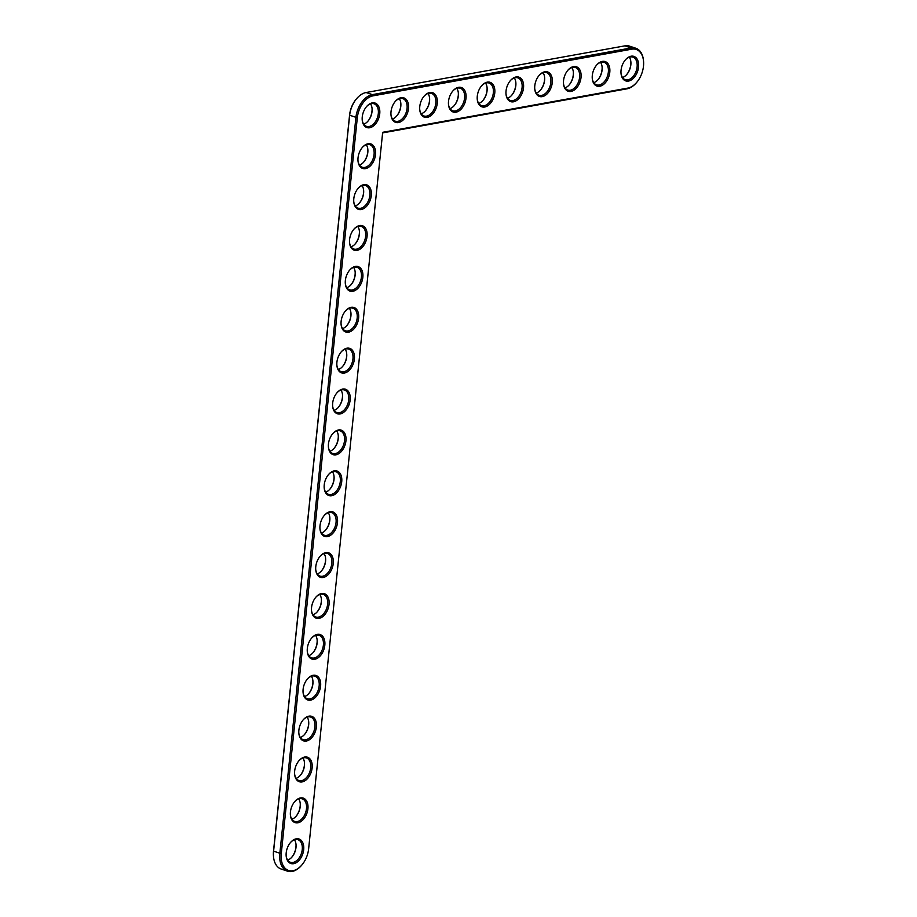 <?xml version="1.0" encoding="UTF-8"?>
<svg xmlns="http://www.w3.org/2000/svg" width="917" height="917" viewBox="0 0 917 917"><rect width="100%" height="100%" fill="white"/><g stroke="black" fill="none" stroke-linecap="round" stroke-linejoin="round"><path stroke-width="1.38" d="M382.676 132.312L308.639 848.775A20.231 12.918 -71.5 0 1 301.544 865.35A20.231 12.918 -71.5 0 1 287.021 869.752A20.231 12.918 -71.5 0 1 281.267 853.716L357.309 117.789A20.231 12.918 -71.5 0 1 373.013 95.849L631.813 49.174A20.231 12.918 -71.5 0 1 643.551 61.347A20.231 12.918 -71.5 0 1 636.398 82.736A20.231 12.918 -71.5 0 1 627.79 88.101L382.676 132.312M379.741 113.742A12.918 8.253 -71.5 0 1 370.835 127.44A12.918 8.253 -71.5 0 1 362.215 119.967A12.918 8.253 -71.5 0 1 366.789 106.315A12.918 8.253 -71.5 0 1 376.062 103.495A12.918 8.253 -71.5 0 1 379.741 113.742M375.512 154.629A12.918 8.253 -71.5 0 1 366.605 168.327A12.918 8.253 -71.5 0 1 357.997 160.853A12.918 8.253 -71.5 0 1 362.559 147.201A12.918 8.253 -71.5 0 1 371.832 144.382A12.918 8.253 -71.5 0 1 375.512 154.629M371.293 195.504A12.918 8.253 -71.5 0 1 362.387 209.214A12.918 8.253 -71.5 0 1 353.767 201.74A12.918 8.253 -71.5 0 1 358.341 188.077A12.918 8.253 -71.5 0 1 367.614 185.268A12.918 8.253 -71.5 0 1 371.293 195.504M408.501 108.55A12.918 8.253 -71.5 0 1 399.594 122.259A12.918 8.253 -71.5 0 1 390.974 114.785A12.918 8.253 -71.5 0 1 395.548 101.122A12.918 8.253 -71.5 0 1 404.821 98.314A12.918 8.253 -71.5 0 1 408.501 108.55M437.249 103.369A12.918 8.253 -71.5 0 1 428.342 117.067A12.918 8.253 -71.5 0 1 419.734 109.593A12.918 8.253 -71.5 0 1 424.296 95.941A12.918 8.253 -71.5 0 1 433.569 93.121A12.918 8.253 -71.5 0 1 437.249 103.369M367.064 236.391A12.918 8.253 -71.5 0 1 358.157 250.1A12.918 8.253 -71.5 0 1 349.537 242.627A12.918 8.253 -71.5 0 1 354.111 228.963A12.918 8.253 -71.5 0 1 363.384 226.155A12.918 8.253 -71.5 0 1 367.064 236.391M362.845 277.278A12.918 8.253 -71.5 0 1 353.939 290.987A12.918 8.253 -71.5 0 1 345.319 283.513A12.918 8.253 -71.5 0 1 349.893 269.85A12.918 8.253 -71.5 0 1 359.166 267.042A12.918 8.253 -71.5 0 1 362.845 277.278M466.008 98.176A12.918 8.253 -71.5 0 1 457.102 111.885A12.918 8.253 -71.5 0 1 448.482 104.412A12.918 8.253 -71.5 0 1 453.055 90.749A12.918 8.253 -71.5 0 1 462.328 87.94A12.918 8.253 -71.5 0 1 466.008 98.176M494.767 92.995A12.918 8.253 -71.5 0 1 485.861 106.704A12.918 8.253 -71.5 0 1 477.241 99.231A12.918 8.253 -71.5 0 1 481.815 85.568A12.918 8.253 -71.5 0 1 491.088 82.748A12.918 8.253 -71.5 0 1 494.767 92.995M358.616 318.165A12.918 8.253 -71.5 0 1 349.709 331.874A12.918 8.253 -71.5 0 1 341.09 324.4A12.918 8.253 -71.5 0 1 345.663 310.737A12.918 8.253 -71.5 0 1 354.936 307.917A12.918 8.253 -71.5 0 1 358.616 318.165M354.386 359.051A12.918 8.253 -71.5 0 1 345.48 372.76A12.918 8.253 -71.5 0 1 336.871 365.287A12.918 8.253 -71.5 0 1 341.433 351.624A12.918 8.253 -71.5 0 1 350.707 348.804A12.918 8.253 -71.5 0 1 354.386 359.051M350.168 399.938A12.918 8.253 -71.5 0 1 341.262 413.636A12.918 8.253 -71.5 0 1 332.642 406.162A12.918 8.253 -71.5 0 1 337.215 392.51A12.918 8.253 -71.5 0 1 346.488 389.691A12.918 8.253 -71.5 0 1 350.168 399.938M345.938 440.825A12.918 8.253 -71.5 0 1 337.032 454.523A12.918 8.253 -71.5 0 1 328.412 447.049A12.918 8.253 -71.5 0 1 332.986 433.397A12.918 8.253 -71.5 0 1 342.259 430.577A12.918 8.253 -71.5 0 1 345.938 440.825M523.527 87.803A12.918 8.253 -71.5 0 1 514.609 101.512A12.918 8.253 -71.5 0 1 506.001 94.038A12.918 8.253 -71.5 0 1 510.574 80.375A12.918 8.253 -71.5 0 1 519.836 77.567A12.918 8.253 -71.5 0 1 523.527 87.803M552.275 82.622A12.918 8.253 -71.5 0 1 543.368 96.331A12.918 8.253 -71.5 0 1 534.749 88.857A12.918 8.253 -71.5 0 1 539.322 75.194A12.918 8.253 -71.5 0 1 548.595 72.374A12.918 8.253 -71.5 0 1 552.275 82.622M581.034 77.429A12.918 8.253 -71.5 0 1 572.128 91.138A12.918 8.253 -71.5 0 1 563.508 83.665A12.918 8.253 -71.5 0 1 568.082 70.001A12.918 8.253 -71.5 0 1 577.355 67.193A12.918 8.253 -71.5 0 1 581.034 77.429M609.794 72.248A12.918 8.253 -71.5 0 1 600.887 85.957A12.918 8.253 -71.5 0 1 592.267 78.484A12.918 8.253 -71.5 0 1 596.841 64.82A12.918 8.253 -71.5 0 1 606.114 62.001A12.918 8.253 -71.5 0 1 609.794 72.248M638.541 67.067A12.918 8.253 -71.5 0 1 629.635 80.765A12.918 8.253 -71.5 0 1 621.015 73.291A12.918 8.253 -71.5 0 1 625.589 59.639A12.918 8.253 -71.5 0 1 634.862 56.82A12.918 8.253 -71.5 0 1 638.541 67.067M341.72 481.7A12.918 8.253 -71.5 0 1 332.814 495.409A12.918 8.253 -71.5 0 1 324.194 487.936A12.918 8.253 -71.5 0 1 328.767 474.272A12.918 8.253 -71.5 0 1 338.041 471.464A12.918 8.253 -71.5 0 1 341.72 481.7M337.49 522.587A12.918 8.253 -71.5 0 1 328.584 536.296A12.918 8.253 -71.5 0 1 319.964 528.822A12.918 8.253 -71.5 0 1 324.538 515.159A12.918 8.253 -71.5 0 1 333.811 512.351A12.918 8.253 -71.5 0 1 337.49 522.587M333.261 563.474A12.918 8.253 -71.5 0 1 324.354 577.183A12.918 8.253 -71.5 0 1 315.746 569.709A12.918 8.253 -71.5 0 1 320.308 556.046A12.918 8.253 -71.5 0 1 329.581 553.238A12.918 8.253 -71.5 0 1 333.261 563.474M329.043 604.36A12.918 8.253 -71.5 0 1 320.136 618.069A12.918 8.253 -71.5 0 1 311.516 610.596A12.918 8.253 -71.5 0 1 316.09 596.933A12.918 8.253 -71.5 0 1 325.363 594.113A12.918 8.253 -71.5 0 1 329.043 604.36M324.813 645.247A12.918 8.253 -71.5 0 1 315.907 658.956A12.918 8.253 -71.5 0 1 307.287 651.483A12.918 8.253 -71.5 0 1 311.86 637.819A12.918 8.253 -71.5 0 1 321.133 635A12.918 8.253 -71.5 0 1 324.813 645.247M320.595 686.134A12.918 8.253 -71.5 0 1 311.688 699.831A12.918 8.253 -71.5 0 1 303.068 692.358A12.918 8.253 -71.5 0 1 307.642 678.706A12.918 8.253 -71.5 0 1 316.915 675.886A12.918 8.253 -71.5 0 1 320.595 686.134M316.365 727.021A12.918 8.253 -71.5 0 1 307.459 740.718A12.918 8.253 -71.5 0 1 298.839 733.245A12.918 8.253 -71.5 0 1 303.412 719.593A12.918 8.253 -71.5 0 1 312.686 716.773A12.918 8.253 -71.5 0 1 316.365 727.021M312.135 767.896A12.918 8.253 -71.5 0 1 303.229 781.605A12.918 8.253 -71.5 0 1 294.621 774.131A12.918 8.253 -71.5 0 1 299.183 760.468A12.918 8.253 -71.5 0 1 308.456 757.66A12.918 8.253 -71.5 0 1 312.135 767.896M307.917 808.783A12.918 8.253 -71.5 0 1 299.011 822.492A12.918 8.253 -71.5 0 1 290.391 815.018A12.918 8.253 -71.5 0 1 294.965 801.355A12.918 8.253 -71.5 0 1 304.238 798.547A12.918 8.253 -71.5 0 1 307.917 808.783M303.687 849.669A12.918 8.253 -71.5 0 1 294.781 863.378A12.918 8.253 -71.5 0 1 286.161 855.905A12.918 8.253 -71.5 0 1 290.735 842.242A12.918 8.253 -71.5 0 1 300.008 839.433A12.918 8.253 -71.5 0 1 303.687 849.669M636.192 82.966A21.251 13.572 -71.5 0 1 635.985 83.195A21.251 13.572 -71.5 0 1 626.941 88.834L382.618 132.896M301.338 865.579A21.251 13.572 -71.5 0 1 301.131 865.808A21.251 13.572 -71.5 0 1 287.457 871.15A21.251 13.572 -71.5 0 1 279.823 853.589L355.876 117.663A21.251 13.572 -71.5 0 1 372.371 94.623L631.171 47.948A21.251 13.572 -71.5 0 1 635.802 48.234A21.251 13.572 -71.5 0 1 643.505 60.728A21.251 13.572 -71.5 0 1 643.528 61.049M366.582 106.555A11.898 7.6 -71.5 0 1 374.033 103.781A11.898 7.6 -71.5 0 1 378.308 113.616A11.898 7.6 -71.5 0 1 366.479 126.351A11.898 7.6 -71.5 0 1 362.192 119.657M362.353 147.431A11.898 7.6 -71.5 0 1 369.803 144.668A11.898 7.6 -71.5 0 1 374.079 154.503A11.898 7.6 -71.5 0 1 362.249 167.238A11.898 7.6 -71.5 0 1 357.974 160.544M358.134 188.317A11.898 7.6 -71.5 0 1 365.585 185.555A11.898 7.6 -71.5 0 1 369.86 195.39A11.898 7.6 -71.5 0 1 358.031 208.125A11.898 7.6 -71.5 0 1 353.744 201.431M395.342 101.363A11.898 7.6 -71.5 0 1 402.792 98.6A11.898 7.6 -71.5 0 1 407.068 108.424A11.898 7.6 -71.5 0 1 395.238 121.17A11.898 7.6 -71.5 0 1 390.951 114.465M424.09 96.182A11.898 7.6 -71.5 0 1 431.54 93.408A11.898 7.6 -71.5 0 1 435.816 103.243A11.898 7.6 -71.5 0 1 423.986 115.978A11.898 7.6 -71.5 0 1 419.711 109.283M353.905 229.204A11.898 7.6 -71.5 0 1 361.355 226.442A11.898 7.6 -71.5 0 1 365.631 236.265A11.898 7.6 -71.5 0 1 353.802 249.011A11.898 7.6 -71.5 0 1 349.515 242.306M349.675 270.091A11.898 7.6 -71.5 0 1 357.137 267.328A11.898 7.6 -71.5 0 1 361.413 277.152A11.898 7.6 -71.5 0 1 349.583 289.887A11.898 7.6 -71.5 0 1 345.296 283.193M452.849 90.989A11.898 7.6 -71.5 0 1 460.3 88.227A11.898 7.6 -71.5 0 1 464.575 98.05A11.898 7.6 -71.5 0 1 452.746 110.797A11.898 7.6 -71.5 0 1 448.459 104.091M481.608 85.808A11.898 7.6 -71.5 0 1 489.059 83.034A11.898 7.6 -71.5 0 1 493.335 92.869A11.898 7.6 -71.5 0 1 481.505 105.604A11.898 7.6 -71.5 0 1 477.218 98.91M345.457 310.978A11.898 7.6 -71.5 0 1 352.907 308.204A11.898 7.6 -71.5 0 1 357.183 318.039A11.898 7.6 -71.5 0 1 345.354 330.773A11.898 7.6 -71.5 0 1 341.067 324.079M341.227 351.864A11.898 7.6 -71.5 0 1 348.678 349.09A11.898 7.6 -71.5 0 1 352.953 358.925A11.898 7.6 -71.5 0 1 341.124 371.66A11.898 7.6 -71.5 0 1 336.848 364.966M337.009 392.751A11.898 7.6 -71.5 0 1 344.46 389.977A11.898 7.6 -71.5 0 1 348.735 399.812A11.898 7.6 -71.5 0 1 336.906 412.547A11.898 7.6 -71.5 0 1 332.619 405.853M332.779 433.626A11.898 7.6 -71.5 0 1 340.23 430.864A11.898 7.6 -71.5 0 1 344.505 440.699A11.898 7.6 -71.5 0 1 332.676 453.434A11.898 7.6 -71.5 0 1 328.389 446.739M510.356 80.616A11.898 7.6 -71.5 0 1 517.818 77.853A11.898 7.6 -71.5 0 1 522.082 87.688A11.898 7.6 -71.5 0 1 510.253 100.423A11.898 7.6 -71.5 0 1 505.978 93.717M539.116 75.435A11.898 7.6 -71.5 0 1 546.566 72.661A11.898 7.6 -71.5 0 1 550.842 82.496A11.898 7.6 -71.5 0 1 539.013 95.23A11.898 7.6 -71.5 0 1 534.726 88.536M567.875 70.242A11.898 7.6 -71.5 0 1 575.326 67.48A11.898 7.6 -71.5 0 1 579.601 77.315A11.898 7.6 -71.5 0 1 567.772 90.049A11.898 7.6 -71.5 0 1 563.485 83.355M596.623 65.061A11.898 7.6 -71.5 0 1 604.085 62.287A11.898 7.6 -71.5 0 1 608.349 72.122A11.898 7.6 -71.5 0 1 596.52 84.857A11.898 7.6 -71.5 0 1 592.244 78.163M625.383 59.869A11.898 7.6 -71.5 0 1 632.833 57.106A11.898 7.6 -71.5 0 1 637.109 66.941A11.898 7.6 -71.5 0 1 625.279 79.676A11.898 7.6 -71.5 0 1 620.992 72.982M328.55 474.513A11.898 7.6 -71.5 0 1 336.012 471.751A11.898 7.6 -71.5 0 1 340.287 481.585A11.898 7.6 -71.5 0 1 328.458 494.32A11.898 7.6 -71.5 0 1 324.171 487.626M324.331 515.4A11.898 7.6 -71.5 0 1 331.782 512.637A11.898 7.6 -71.5 0 1 336.058 522.461A11.898 7.6 -71.5 0 1 324.228 535.207A11.898 7.6 -71.5 0 1 319.941 528.501M320.102 556.287A11.898 7.6 -71.5 0 1 327.552 553.524A11.898 7.6 -71.5 0 1 331.828 563.347A11.898 7.6 -71.5 0 1 319.999 576.082A11.898 7.6 -71.5 0 1 315.723 569.388M315.884 597.173A11.898 7.6 -71.5 0 1 323.334 594.399A11.898 7.6 -71.5 0 1 327.61 604.234A11.898 7.6 -71.5 0 1 315.78 616.969A11.898 7.6 -71.5 0 1 311.493 610.275M311.654 638.06A11.898 7.6 -71.5 0 1 319.105 635.286A11.898 7.6 -71.5 0 1 323.38 645.121A11.898 7.6 -71.5 0 1 311.551 657.856A11.898 7.6 -71.5 0 1 307.264 651.162M307.424 678.947A11.898 7.6 -71.5 0 1 314.886 676.173A11.898 7.6 -71.5 0 1 319.162 686.008A11.898 7.6 -71.5 0 1 307.333 698.743A11.898 7.6 -71.5 0 1 303.046 692.048M303.206 719.822A11.898 7.6 -71.5 0 1 310.657 717.06A11.898 7.6 -71.5 0 1 314.932 726.894A11.898 7.6 -71.5 0 1 303.103 739.629A11.898 7.6 -71.5 0 1 298.816 732.935M298.976 760.709A11.898 7.6 -71.5 0 1 306.427 757.946A11.898 7.6 -71.5 0 1 310.703 767.781A11.898 7.6 -71.5 0 1 298.873 780.516A11.898 7.6 -71.5 0 1 294.598 773.822M294.758 801.596A11.898 7.6 -71.5 0 1 302.209 798.833A11.898 7.6 -71.5 0 1 306.484 808.656A11.898 7.6 -71.5 0 1 294.655 821.403A11.898 7.6 -71.5 0 1 290.368 814.697M290.529 842.482A11.898 7.6 -71.5 0 1 297.979 839.72A11.898 7.6 -71.5 0 1 302.255 849.543A11.898 7.6 -71.5 0 1 290.425 862.278A11.898 7.6 -71.5 0 1 286.138 855.584M287.457 871.15L281.198 869.052A21.251 13.572 -71.5 0 1 273.495 856.558A21.251 13.572 -71.5 0 1 273.564 851.492L349.618 115.565A21.251 13.572 -71.5 0 1 357.068 98.165A21.251 13.572 -71.5 0 1 366.101 92.525L624.913 45.85A21.251 13.572 -71.5 0 1 629.543 46.137L635.802 48.234M363.717 124.185A11.898 7.6 108.5 0 0 367.866 121.262A11.898 7.6 108.5 0 0 372.038 111.519A11.898 7.6 108.5 0 0 372.084 108.687A11.898 7.6 108.5 0 0 370.525 103.85M273.472 856.249A20.231 12.918 -71.5 0 1 273.449 855.939A20.231 12.918 -71.5 0 1 273.507 851.125L349.56 115.187A20.231 12.918 -71.5 0 1 356.656 98.623A20.231 12.918 -71.5 0 1 356.862 98.394M367.671 121.491A12.918 8.253 108.5 0 0 371.993 111.14A12.918 8.253 108.5 0 0 372.05 108.378M363.441 162.378A12.918 8.253 108.5 0 0 367.763 152.027A12.918 8.253 108.5 0 0 367.832 149.265M359.498 165.071A11.898 7.6 108.5 0 0 363.648 162.149A11.898 7.6 108.5 0 0 367.82 152.405A11.898 7.6 108.5 0 0 367.855 149.574A11.898 7.6 108.5 0 0 366.307 144.737M359.223 203.253A12.918 8.253 108.5 0 0 363.545 192.914A12.918 8.253 108.5 0 0 363.602 190.151M355.269 205.958A11.898 7.6 108.5 0 0 359.418 203.035A11.898 7.6 108.5 0 0 363.59 193.292A11.898 7.6 108.5 0 0 363.636 190.449A11.898 7.6 108.5 0 0 362.077 185.624M396.419 116.299A12.918 8.253 108.5 0 0 400.74 105.959A12.918 8.253 108.5 0 0 400.809 103.197M392.476 118.992A11.898 7.6 108.5 0 0 396.625 116.081A11.898 7.6 108.5 0 0 400.798 106.326A11.898 7.6 108.5 0 0 400.844 103.495A11.898 7.6 108.5 0 0 399.285 98.669M425.179 111.117A12.918 8.253 108.5 0 0 429.5 100.767A12.918 8.253 108.5 0 0 429.569 98.016M421.235 113.811A11.898 7.6 108.5 0 0 425.385 110.888A11.898 7.6 108.5 0 0 429.557 101.145A11.898 7.6 108.5 0 0 429.592 98.314A11.898 7.6 108.5 0 0 428.044 93.477M354.994 244.14A12.918 8.253 108.5 0 0 359.315 233.801A12.918 8.253 108.5 0 0 359.384 231.038M351.051 246.833A11.898 7.6 108.5 0 0 355.2 243.922A11.898 7.6 108.5 0 0 359.372 234.179A11.898 7.6 108.5 0 0 359.407 231.336A11.898 7.6 108.5 0 0 357.848 226.51M350.764 285.027A12.918 8.253 108.5 0 0 355.085 274.687A12.918 8.253 108.5 0 0 355.154 271.925M346.821 287.72A11.898 7.6 108.5 0 0 350.97 284.809A11.898 7.6 108.5 0 0 355.143 275.054A11.898 7.6 108.5 0 0 355.177 272.223A11.898 7.6 108.5 0 0 353.63 267.397M453.938 105.925A12.918 8.253 108.5 0 0 458.259 95.586A12.918 8.253 108.5 0 0 458.317 92.823M449.995 108.619A11.898 7.6 108.5 0 0 454.133 105.707A11.898 7.6 108.5 0 0 458.317 95.964A11.898 7.6 108.5 0 0 458.351 93.121A11.898 7.6 108.5 0 0 456.792 88.296M482.686 100.744A12.918 8.253 108.5 0 0 487.019 90.393A12.918 8.253 108.5 0 0 487.076 87.642M478.743 103.438A11.898 7.6 108.5 0 0 482.892 100.515A11.898 7.6 108.5 0 0 487.065 90.772A11.898 7.6 108.5 0 0 487.11 87.94A11.898 7.6 108.5 0 0 485.552 83.115M346.546 325.913A12.918 8.253 108.5 0 0 350.867 315.574A12.918 8.253 108.5 0 0 350.924 312.812M342.591 328.607A11.898 7.6 108.5 0 0 346.741 325.695A11.898 7.6 108.5 0 0 350.924 315.941A11.898 7.6 108.5 0 0 350.959 313.11A11.898 7.6 108.5 0 0 349.4 308.284M342.316 366.8A12.918 8.253 108.5 0 0 346.637 356.461A12.918 8.253 108.5 0 0 346.706 353.698M338.373 369.494A11.898 7.6 108.5 0 0 342.522 366.571A11.898 7.6 108.5 0 0 346.695 356.828A11.898 7.6 108.5 0 0 346.729 353.996A11.898 7.6 108.5 0 0 345.182 349.171M338.098 407.687A12.918 8.253 108.5 0 0 342.419 397.336A12.918 8.253 108.5 0 0 342.477 394.574M334.143 410.38A11.898 7.6 108.5 0 0 338.293 407.457A11.898 7.6 108.5 0 0 342.465 397.714A11.898 7.6 108.5 0 0 342.511 394.883A11.898 7.6 108.5 0 0 340.952 390.046M333.868 448.573A12.918 8.253 108.5 0 0 338.19 438.223A12.918 8.253 108.5 0 0 338.258 435.46M329.925 451.267A11.898 7.6 108.5 0 0 334.075 448.344A11.898 7.6 108.5 0 0 338.247 438.601A11.898 7.6 108.5 0 0 338.281 435.77A11.898 7.6 108.5 0 0 336.722 430.933M511.445 95.551A12.918 8.253 108.5 0 0 515.767 85.212A12.918 8.253 108.5 0 0 515.835 82.45M507.502 98.245A11.898 7.6 108.5 0 0 511.652 95.334A11.898 7.6 108.5 0 0 515.824 85.59A11.898 7.6 108.5 0 0 515.858 82.748A11.898 7.6 108.5 0 0 514.311 77.922M540.205 90.37A12.918 8.253 108.5 0 0 544.526 80.031A12.918 8.253 108.5 0 0 544.595 77.269M536.262 93.064A11.898 7.6 108.5 0 0 540.411 90.141A11.898 7.6 108.5 0 0 544.583 80.398A11.898 7.6 108.5 0 0 544.618 77.567A11.898 7.6 108.5 0 0 543.059 72.741M568.964 85.178A12.918 8.253 108.5 0 0 573.285 74.839A12.918 8.253 108.5 0 0 573.343 72.076M565.01 87.883A11.898 7.6 108.5 0 0 569.159 84.96A11.898 7.6 108.5 0 0 573.331 75.217A11.898 7.6 108.5 0 0 573.377 72.374A11.898 7.6 108.5 0 0 571.818 67.549M597.712 79.997A12.918 8.253 108.5 0 0 602.033 69.658A12.918 8.253 108.5 0 0 602.102 66.895M593.769 82.69A11.898 7.6 108.5 0 0 597.918 79.768A11.898 7.6 108.5 0 0 602.091 70.024A11.898 7.6 108.5 0 0 602.125 67.193A11.898 7.6 108.5 0 0 600.578 62.367M626.471 74.804A12.918 8.253 108.5 0 0 630.793 64.465A12.918 8.253 108.5 0 0 630.862 61.703M622.528 77.509A11.898 7.6 108.5 0 0 626.678 74.586A11.898 7.6 108.5 0 0 630.85 64.843A11.898 7.6 108.5 0 0 630.885 62.001A11.898 7.6 108.5 0 0 629.326 57.175M329.639 489.449A12.918 8.253 108.5 0 0 333.96 479.11A12.918 8.253 108.5 0 0 334.029 476.347M325.695 492.154A11.898 7.6 108.5 0 0 329.845 489.231A11.898 7.6 108.5 0 0 334.017 479.488A11.898 7.6 108.5 0 0 334.052 476.645A11.898 7.6 108.5 0 0 332.504 471.819M325.42 530.335A12.918 8.253 108.5 0 0 329.742 519.996A12.918 8.253 108.5 0 0 329.799 517.234M321.466 533.029A11.898 7.6 108.5 0 0 325.615 530.118A11.898 7.6 108.5 0 0 329.799 520.375A11.898 7.6 108.5 0 0 329.833 517.532A11.898 7.6 108.5 0 0 328.275 512.706M321.191 571.222A12.918 8.253 108.5 0 0 325.512 560.883A12.918 8.253 108.5 0 0 325.581 558.121M317.248 573.916A11.898 7.6 108.5 0 0 321.397 571.004A11.898 7.6 108.5 0 0 325.569 561.25A11.898 7.6 108.5 0 0 325.604 558.419A11.898 7.6 108.5 0 0 324.056 553.593M316.973 612.109A12.918 8.253 108.5 0 0 321.294 601.77A12.918 8.253 108.5 0 0 321.351 599.007M313.018 614.803A11.898 7.6 108.5 0 0 317.167 611.891A11.898 7.6 108.5 0 0 321.34 602.137A11.898 7.6 108.5 0 0 321.386 599.305A11.898 7.6 108.5 0 0 319.827 594.48M312.743 652.996A12.918 8.253 108.5 0 0 317.064 642.657A12.918 8.253 108.5 0 0 317.133 639.894M308.8 655.689A11.898 7.6 108.5 0 0 312.949 652.766A11.898 7.6 108.5 0 0 317.122 643.023A11.898 7.6 108.5 0 0 317.156 640.192A11.898 7.6 108.5 0 0 315.597 635.366M308.513 693.882A12.918 8.253 108.5 0 0 312.835 683.532A12.918 8.253 108.5 0 0 312.903 680.769M304.57 696.576A11.898 7.6 108.5 0 0 308.72 693.653A11.898 7.6 108.5 0 0 312.892 683.91A11.898 7.6 108.5 0 0 312.926 681.079A11.898 7.6 108.5 0 0 311.379 676.242M304.295 734.769A12.918 8.253 108.5 0 0 308.616 724.419A12.918 8.253 108.5 0 0 308.674 721.656M300.34 737.463A11.898 7.6 108.5 0 0 304.49 734.54A11.898 7.6 108.5 0 0 308.674 724.797A11.898 7.6 108.5 0 0 308.708 721.966A11.898 7.6 108.5 0 0 307.149 717.128M300.065 775.644A12.918 8.253 108.5 0 0 304.387 765.305A12.918 8.253 108.5 0 0 304.455 762.543M296.122 778.35A11.898 7.6 108.5 0 0 300.272 775.427A11.898 7.6 108.5 0 0 304.444 765.684A11.898 7.6 108.5 0 0 304.478 762.841A11.898 7.6 108.5 0 0 302.931 758.015M295.847 816.531A12.918 8.253 108.5 0 0 300.168 806.192A12.918 8.253 108.5 0 0 300.226 803.43M291.893 819.225A11.898 7.6 108.5 0 0 296.042 816.313A11.898 7.6 108.5 0 0 300.214 806.57A11.898 7.6 108.5 0 0 300.26 803.728A11.898 7.6 108.5 0 0 298.701 798.902M291.617 857.418A12.918 8.253 108.5 0 0 295.939 847.079A12.918 8.253 108.5 0 0 296.008 844.316M287.674 860.112A11.898 7.6 108.5 0 0 291.824 857.2A11.898 7.6 108.5 0 0 295.996 847.446A11.898 7.6 108.5 0 0 296.031 844.614A11.898 7.6 108.5 0 0 294.472 839.789M626.941 88.834L627.79 88.101M273.507 851.125L281.267 853.716M624.913 45.85L631.171 47.948L631.813 49.174M349.56 115.187L357.309 117.789M366.101 92.525L372.371 94.623L373.013 95.849M643.551 61.347L643.505 60.728M273.449 855.939L273.495 856.558"/></g></svg>
